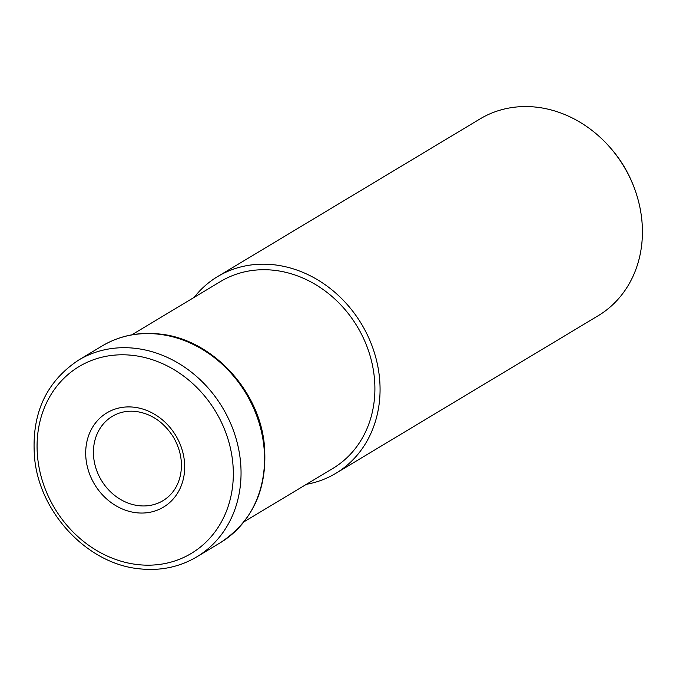 <?xml version="1.0" encoding="UTF-8"?>
<svg xmlns="http://www.w3.org/2000/svg" width="676" height="676" viewBox="0 0 676 676"><rect width="100%" height="100%" fill="white"/><g stroke="black" fill="none" stroke-linecap="round" stroke-linejoin="round"><path stroke-width="1.01" d="M244.053 521.771L332.879 468.409A109.03 93.939 -121 0 0 370.025 355.559A109.03 93.939 -121 0 0 274.363 270.315A109.03 93.939 -121 0 0 220.587 281.486L131.761 334.857M306.405 484.312A114.768 98.89 -121 0 0 335.837 473.327L598.192 315.717A114.768 98.89 -121 0 0 633.894 186.931A114.768 98.89 -121 0 0 610.453 147.917A114.768 98.89 -121 0 0 536.592 107.188A114.768 98.89 -121 0 0 479.985 118.951L217.63 276.569A114.768 98.89 -121 0 0 194.113 297.398M335.837 473.327A114.768 98.89 -121 0 0 374.935 354.537A114.768 98.89 -121 0 0 274.236 264.806A114.768 98.89 -121 0 0 217.63 276.569M633.894 186.931L633.412 185.68A108.143 93.178 -121 0 0 611.332 148.923L610.453 147.917M264.519 456.19A114.768 98.89 -121 0 0 158.708 334.206A114.768 98.89 -121 0 0 102.101 345.977C119.458 335.735 138.58 331.747 159.494 334.012C210.718 338.777 258.376 388.7 264.181 443.228C268.254 487.421 253.635 520.596 220.308 542.735A114.768 98.89 -121 0 0 264.519 456.19M78.61 360.088C45.284 382.227 30.665 415.402 34.738 459.595C40.543 514.132 88.201 564.046 139.425 568.812C160.339 571.076 179.47 567.088 196.817 556.847A114.768 98.89 -121 0 0 241.019 470.302A114.768 98.89 -121 0 0 135.217 348.326A114.768 98.89 -121 0 0 78.61 360.088L102.101 345.977M138.783 505.682A49.196 42.394 -121 0 0 163.051 500.646C172.101 495.069 177.906 486.543 180.467 475.067C182.917 462.232 180.585 449.625 173.47 437.228C163.981 422.255 151.441 413.661 135.859 411.447C127.198 410.526 119.365 412.149 112.377 416.298A49.196 42.394 -121 0 0 93.432 453.393A49.196 42.394 -121 0 0 138.783 505.682M136.391 512.746A54.984 47.371 -121 0 0 184.683 465.654A54.984 47.371 -121 0 0 134 407.214A54.984 47.371 -121 0 0 85.708 454.314A54.984 47.371 -121 0 0 136.391 512.746M233.296 471.223A108.988 93.905 -121 0 0 132.826 355.39A108.988 93.905 -121 0 0 37.095 448.746A108.988 93.905 -121 0 0 137.566 564.578A108.988 93.905 -121 0 0 233.296 471.223M196.817 556.847L220.308 542.735"/></g></svg>
